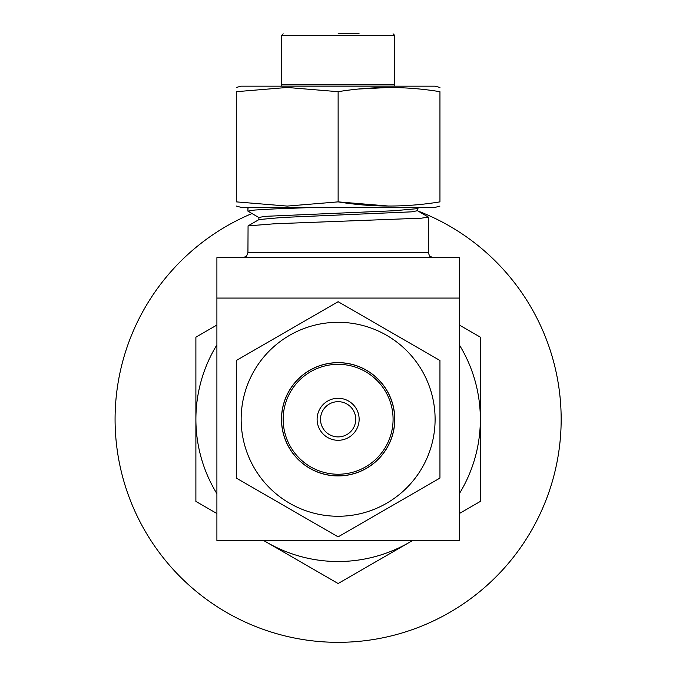 <?xml version="1.0" encoding="UTF-8"?>
<svg xmlns="http://www.w3.org/2000/svg" width="676" height="676" viewBox="0 0 676 676"><rect width="100%" height="100%" fill="white"/><g stroke="black" fill="none" stroke-linecap="round" stroke-linejoin="round"><path stroke-width="1.01" d="M251.954 213.557A223.046 223.046 0 0 0 345.799 642.2A223.046 223.046 0 0 0 418.055 211.056M355.745 419.281A17.618 17.618 0 0 1 338.127 436.899A17.618 17.618 0 0 1 320.509 419.281A17.618 17.618 0 0 1 338.127 401.671A17.618 17.618 0 0 1 355.745 419.281M359.133 419.281A21.015 21.015 0 0 1 338.127 440.296A21.015 21.015 0 0 1 317.112 419.281A21.015 21.015 0 0 1 338.127 398.274A21.015 21.015 0 0 1 359.133 419.281M428.314 217.055L428.314 252.807L247.931 252.807L248.067 225.885L274.355 223.79L421.452 218.179L428.314 217.055L417.227 210.574M289.632 503.265A96.981 96.981 0 0 0 422.111 467.775A96.981 96.981 0 0 0 386.613 335.296A96.981 96.981 0 0 0 254.142 370.794A96.981 96.981 0 0 0 289.632 503.265M338.127 536.862L236.296 478.076L236.296 360.494L338.127 301.707L439.949 360.494L439.949 478.076L338.127 536.862M394.784 419.281A56.657 56.657 0 0 1 338.127 475.938A56.657 56.657 0 0 1 281.469 419.281A56.657 56.657 0 0 1 338.127 362.632A56.657 56.657 0 0 1 394.784 419.281M281.554 419.281A56.573 56.573 0 0 1 338.127 362.716A56.573 56.573 0 0 1 394.691 419.281A56.573 56.573 0 0 1 338.127 475.853A56.573 56.573 0 0 1 281.554 419.281A56.573 56.573 0 0 1 338.127 362.716A56.573 56.573 0 0 1 394.691 419.281M236.296 206.045L241.146 207.388L435.099 207.388L439.949 206.087M236.296 201.87L287.215 206.087L338.127 201.87C372.07 207.422 406.006 207.422 439.949 201.87C439.949 207.422 439.949 207.422 439.949 201.87L439.949 91.691C406.006 86.131 372.07 86.131 338.127 91.691L287.215 87.466L236.296 91.691C236.296 86.131 236.296 86.131 236.296 91.691L236.296 201.87C236.296 207.422 236.296 207.422 236.296 201.87M389.038 206.087L338.127 201.87L338.127 91.691M236.296 87.466L241.146 86.165L435.099 86.165L439.949 87.466M359.133 89.004L389.038 87.466M338.127 33.8L359.133 33.8M439.949 91.691C439.949 86.131 439.949 86.131 439.949 91.691M216.903 344.887A142.23 142.23 0 0 0 216.903 493.683M263.725 540.504A142.23 142.23 0 0 0 412.529 540.504M459.342 493.683A142.23 142.23 0 0 0 459.342 344.887M459.342 325.038L480.357 337.163L480.357 501.406L459.342 513.532M412.63 540.504L338.127 583.523L263.623 540.504M216.903 513.532L195.888 501.406L195.888 337.163L216.903 325.038M216.903 298.065L216.903 257.657L459.342 257.657L459.342 540.504L216.903 540.504L216.903 298.065L459.342 298.065M417.379 208.495L417.379 210.743L411.346 211.858L282.086 217.478L259.018 219.556L248.067 225.885M419.433 207.388L417.227 208.664L394.167 210.743L264.907 216.354L258.874 217.478L258.874 219.717M315.379 207.388L274.355 208.918L254.801 210.033L247.931 211.157L259.018 217.638M247.931 211.157L247.931 208.073L250.585 207.388M393.077 419.281A54.95 54.95 0 0 0 338.127 364.33A54.95 54.95 0 0 0 283.168 419.281A54.95 54.95 0 0 0 338.127 474.239A54.95 54.95 0 0 0 393.077 419.281M393.077 33.8L394.691 35.414L281.554 35.414L281.554 84.872L394.691 84.872L394.784 86.165M247.931 252.807L246.546 256.212L243.09 257.657M281.554 35.414L283.168 33.8M281.554 84.872L281.469 86.165M394.691 35.414L394.691 84.872M428.314 252.807L429.708 256.212L433.164 257.657M248.067 207.929L248.996 207.388"/></g></svg>
